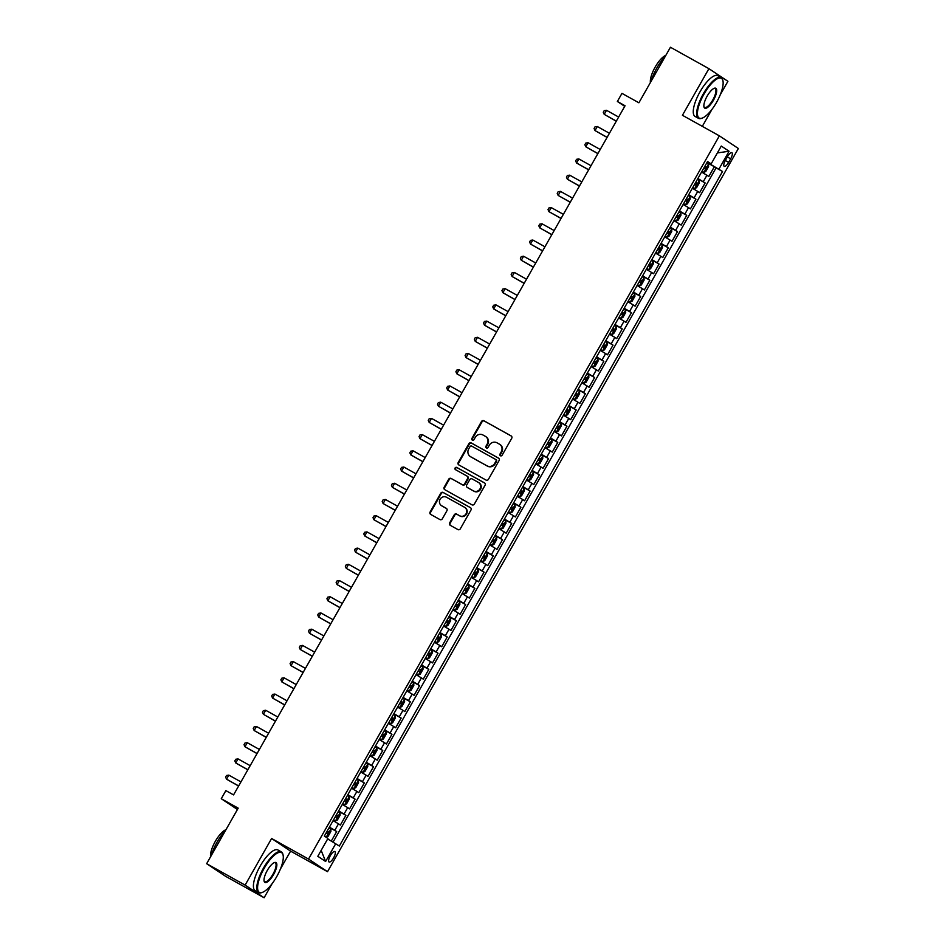 <?xml version="1.0" encoding="UTF-8"?>
<svg xmlns="http://www.w3.org/2000/svg" width="945" height="945" viewBox="0 0 945 945"><rect width="100%" height="100%" fill="white"/><g stroke="black" fill="none" stroke-linecap="round" stroke-linejoin="round"><path stroke-width="1.42" d="M500.413 455.762A1.288 1.205 -56.3 0 0 502.102 455.242L511.717 438.326A1.831 1.725 -56.3 0 0 511.103 435.893L483.923 420.761A1.831 1.725 -56.3 0 0 481.501 421.505L471.898 438.421A1.288 1.205 -56.3 0 0 472.323 440.122A1.288 1.205 -56.3 0 0 474.012 439.602L475.252 437.405A5.859 5.528 -56.3 0 1 482.978 435.007L485.246 436.271A5.859 5.528 -56.3 0 1 487.183 444.055L485.943 446.241A1.288 1.205 -56.3 0 0 486.368 447.942A1.288 1.205 -56.3 0 0 488.057 447.422L489.297 445.225A5.859 5.528 -56.3 0 1 497.035 442.827L499.291 444.091A5.859 5.528 -56.3 0 1 501.24 451.875L499.988 454.061A1.288 1.205 -56.3 0 0 500.413 455.762M333.609 857.859A5.965 1.973 119.1 0 0 334.873 851.551A5.965 1.973 119.1 0 0 330.325 855.674A5.965 1.973 119.1 0 0 329.061 861.982A5.965 1.973 119.1 0 0 333.609 857.859M449.666 522.88A1.831 1.725 -56.3 0 0 450.269 525.314L457.9 529.566A1.831 1.725 -56.3 0 0 460.309 528.81L470.976 510.028A1.831 1.725 -56.3 0 0 470.374 507.595L443.181 492.463A1.831 1.725 -56.3 0 0 440.772 493.219L430.105 511.989A1.831 1.725 -56.3 0 0 430.707 514.423L439.921 519.561A1.831 1.725 -56.3 0 0 442.331 518.805L446.902 510.772A1.831 1.725 -56.3 0 0 446.3 508.339L441.728 505.788A4.902 4.619 -56.3 0 1 440.193 499.125A4.902 4.619 -56.3 0 1 446.56 497.271L464.467 507.241A4.902 4.619 -56.3 0 1 465.991 513.903A4.902 4.619 -56.3 0 1 459.624 515.757L456.648 514.092A1.831 1.725 -56.3 0 0 454.226 514.848L449.666 522.88L450.174 523.223A1.831 1.725 -56.3 0 0 450.458 525.42M720.244 94.795L727.91 81.305L708.915 68.666L670.442 47.25L638.891 102.792L621.964 93.366L617.368 101.469L625.058 105.757L233.569 794.899L225.867 790.622L221.272 798.726L237.431 809.499M280.393 869.069L290.587 851.126L271.605 838.487L245.121 885.111L206.648 863.695L238.199 808.152L221.272 798.726M271.605 838.487L308.531 859.052L719.369 135.844L738.352 148.495L327.525 871.692L308.531 859.052M708.915 68.666L682.432 115.29L719.369 135.844M486.013 480.06A1.831 1.725 -56.3 0 0 488.435 479.316L499.102 460.534A1.831 1.725 -56.3 0 0 498.499 458.101L471.307 442.957A1.831 1.725 -56.3 0 0 468.885 443.713L458.219 462.495A1.831 1.725 -56.3 0 0 458.833 464.928L486.013 480.06M485.045 485.281L474.366 504.063A1.831 1.725 -56.3 0 1 471.957 504.819L444.764 489.675A1.831 1.725 -56.3 0 1 444.162 487.242L448.721 479.209A1.831 1.725 -56.3 0 1 451.143 478.453L462.164 484.596A1.831 1.725 -56.3 0 0 464.586 483.84L467.61 478.513A1.831 1.725 -56.3 0 0 467.007 476.079L455.525 469.689A1.288 1.205 -56.3 0 1 455.124 467.94A1.288 1.205 -56.3 0 1 456.789 467.456L484.431 482.848A1.831 1.725 -56.3 0 1 485.045 485.281M245.121 885.111L264.104 897.75L225.631 876.334L206.648 863.695M331.293 841.05L336.68 831.565L329.25 827.43M329.427 827.123L334.802 830.312L338.487 823.827L340.365 825.079L345.894 815.346L338.464 811.212M338.641 810.904L344.015 814.106L347.701 807.621L349.579 808.861L355.107 799.127L347.677 794.993M347.854 794.686L353.229 797.887L356.915 791.402L358.793 792.642L364.321 782.921L356.891 778.786M357.068 778.467L362.443 781.669L366.128 775.183L367.995 776.436L373.523 766.702L366.093 762.568M366.27 762.261L371.657 765.45L375.342 758.965L377.209 760.217L382.737 750.484L375.307 746.349M375.484 746.042L380.87 749.243L384.544 742.758L386.422 743.999L391.951 734.277L384.52 730.142M384.698 729.823L390.072 733.025L393.758 726.54L395.636 727.78L401.164 718.058L393.734 713.924M393.911 713.617L399.286 716.806L402.972 710.321L404.85 711.573L410.378 701.84L402.948 697.705M403.125 697.398L408.5 700.599L412.185 694.102L414.064 695.355L419.58 685.621L412.162 681.487M412.327 681.18L417.714 684.381L421.399 677.896L423.265 679.136L428.794 669.414L421.364 665.28M421.541 664.961L426.927 668.162L430.613 661.677L432.479 662.929L438.007 653.196L430.577 649.061M430.755 648.754L436.129 651.944L439.815 645.459L441.693 646.711L447.221 636.977L439.791 632.843M439.968 632.536L445.343 635.737L449.029 629.252L450.907 630.492L456.435 620.77L449.005 616.624M449.182 616.317L454.557 619.518L458.242 613.033L460.12 614.274L465.637 604.552L458.219 600.418M458.396 600.11L463.771 603.3L467.456 596.815L469.322 598.067L474.851 588.333L467.421 584.199M467.598 583.892L472.984 587.081L476.67 580.596L478.536 581.848L484.064 572.115L476.634 567.98M476.812 567.673L482.198 570.874L485.872 564.389L487.75 565.63L493.278 555.908L485.848 551.774M486.025 551.455L491.4 554.656L495.085 548.171L496.964 549.423L502.492 539.689L495.062 535.555M495.239 535.248L500.614 538.437L504.299 531.952L506.177 533.204L511.706 523.471L504.276 519.337M504.453 519.029L509.827 522.231L513.513 515.746L515.379 516.986L520.908 507.252L513.489 503.118M513.655 502.811L519.041 506.012L522.727 499.527L524.593 500.767L530.121 491.046L522.691 486.911M522.868 486.592L528.255 489.793L531.94 483.308L533.807 484.561L539.335 474.827L531.905 470.693M532.082 470.386L537.457 473.575L541.142 467.09L543.021 468.342L548.549 458.608L541.119 454.474M541.296 454.167L546.671 457.368L550.356 450.883L552.234 452.123L557.763 442.402L550.333 438.267M550.51 437.948L555.884 441.15L559.57 434.665L561.448 435.917L566.965 426.183L559.546 422.049M559.712 421.742L565.098 424.931L568.784 418.446L570.65 419.698L576.178 409.965L568.748 405.83M568.925 405.523L574.312 408.724L577.997 402.227L579.864 403.48L585.392 393.746L577.962 389.612M578.139 389.305L583.514 392.506L587.199 386.021L589.078 387.261L594.606 377.539L587.176 373.405M587.353 373.086L592.728 376.287L596.413 369.802L598.291 371.054L603.82 361.321L596.389 357.186M596.567 356.879L601.941 360.069L605.627 353.584L607.505 354.836L613.021 345.102L605.603 340.968M605.78 340.661L611.155 343.862L614.841 337.377L616.707 338.617L622.235 328.895L614.805 324.749M614.982 324.442L620.369 327.643L624.054 321.158L625.921 322.399L631.449 312.677L624.019 308.542M624.196 308.235L629.583 311.425L633.256 304.94L635.134 306.192L640.663 296.458L633.233 292.324M633.41 292.017L638.785 295.206L642.47 288.721L644.348 289.973L649.876 280.24L642.446 276.105M642.624 275.798L647.998 278.999L651.684 272.514L653.562 273.755L659.09 264.033L651.66 259.899M651.837 259.58L657.212 262.781L660.898 256.296L662.764 257.548L668.292 247.814L660.874 243.68M661.039 243.373L666.426 246.562L670.111 240.077L671.978 241.329L677.506 231.596L670.076 227.461M670.253 227.154L675.64 230.356L679.325 223.87L681.191 225.111L686.72 215.377L679.29 211.243M679.467 210.936L684.841 214.137L688.527 207.652L690.405 208.892L695.933 199.171L688.503 195.036M688.681 194.729L694.055 197.918L697.741 191.433L699.619 192.685L705.147 182.952L697.894 178.51M697.717 178.818L705.147 182.952M727.485 156.669L725.453 160.237A5.788 1.902 119.1 0 0 724.236 166.355A5.788 1.902 119.1 0 0 728.642 162.363L730.662 158.795A5.788 1.902 119.1 0 0 731.891 152.677A5.788 1.902 119.1 0 0 727.485 156.669M327.667 838.924L339.338 846.035L722.535 171.482L707.108 162.28M335.747 843.649L325.612 861.486L317.815 856.288L327.939 838.451L324.348 836.053L707.557 161.5L711.148 163.898L721.271 146.062L729.079 151.247L718.944 169.084M333.077 842.089L716.074 167.879L714.349 166.733L708.833 176.467L701.58 172.025M694.055 197.918L695.933 199.171M684.841 214.137L686.72 215.377M675.64 230.356L677.506 231.596M666.426 246.562L668.292 247.814M657.212 262.781L659.09 264.033M647.998 278.999L649.876 280.24M638.785 295.206L640.663 296.458M629.583 311.425L631.449 312.677M620.369 327.643L622.235 328.895M611.155 343.862L613.021 345.102M601.941 360.069L603.82 361.321M592.728 376.287L594.606 377.539M583.514 392.506L585.392 393.746M574.312 408.724L576.178 409.965M565.098 424.931L566.965 426.183M555.884 441.15L557.763 442.402M546.671 457.368L548.549 458.608M537.457 473.575L539.335 474.827M528.255 489.793L530.121 491.046M519.041 506.012L520.908 507.252M509.827 522.231L511.706 523.471M500.614 538.437L502.492 539.689M491.4 554.656L493.278 555.908M482.198 570.874L484.064 572.115M472.984 587.081L474.851 588.333M463.771 603.3L465.637 604.552M454.557 619.518L456.435 620.77M445.343 635.737L447.221 636.977M436.129 651.944L438.007 653.196M426.927 668.162L428.794 669.414M417.714 684.381L419.58 685.621M408.5 700.599L410.378 701.84M399.286 716.806L401.164 718.058M390.072 733.025L391.951 734.277M380.87 749.243L382.737 750.484M371.657 765.45L373.523 766.702M362.443 781.669L364.321 782.921M353.229 797.887L355.107 799.127M344.015 814.106L345.894 815.346M334.802 830.312L336.68 831.565M702.312 126.358L711.963 109.384M290.587 851.126L327.525 871.692M264.104 897.75L272.113 883.658M617.368 101.469L624.716 106.36M706.931 162.599L714.349 166.733M716.074 167.879L722.535 171.482M707.297 161.961L711.148 163.898M697.741 191.433L692.366 188.232M688.527 207.652L683.152 204.451M679.325 223.87L673.939 220.669M670.111 240.077L664.725 236.888M660.898 256.296L655.523 253.095M651.684 272.514L646.309 269.313M642.47 288.721L637.095 285.532M633.256 304.94L627.882 301.738M624.054 321.158L618.668 317.957M614.841 337.377L609.454 334.176M605.627 353.584L600.252 350.394M596.413 369.802L591.038 366.601M587.199 386.021L581.825 382.819M577.997 402.227L572.611 399.038M568.784 418.446L563.397 415.257M559.57 434.665L554.195 431.463M550.356 450.883L544.981 447.682M541.142 467.09L535.768 463.901M531.94 483.308L526.554 480.107M522.727 499.527L517.34 496.326M513.513 515.746L508.138 512.544M504.299 531.952L498.925 528.763M495.085 548.171L489.711 544.97M485.872 564.389L480.497 561.188M476.67 580.596L471.283 577.407M467.456 596.815L462.07 593.614M458.242 613.033L452.868 609.832M449.029 629.252L443.654 626.051M439.815 645.459L434.44 642.269M430.613 661.677L425.226 658.476M421.399 677.896L416.013 674.695M412.185 694.102L406.811 690.913M402.972 710.321L397.597 707.132M393.758 726.54L388.383 723.338M384.544 742.758L379.169 739.557M375.342 758.965L369.956 755.776M366.128 775.183L360.742 771.982M356.915 791.402L351.54 788.201M347.701 807.621L342.326 804.419M338.487 823.827L333.112 820.638M717.385 152.913L729.079 151.247M325.612 861.486L321.158 850.382M500.614 455.856A1.288 1.205 -56.3 0 1 500.507 454.403L501.748 452.218A5.859 5.528 -56.3 0 0 500.165 444.646L499.645 444.304M485.6 436.484L486.12 436.826A5.859 5.528 -56.3 0 1 487.703 444.398L486.462 446.583A1.288 1.205 -56.3 0 0 486.569 448.036M511.434 436.129L484.431 421.104A1.831 1.725 -56.3 0 0 482.021 421.848L472.405 438.763A1.288 1.205 -56.3 0 0 472.524 440.216M498.818 458.337L471.815 443.299A1.831 1.725 -56.3 0 0 469.405 444.055L458.738 462.837A1.831 1.725 -56.3 0 0 459.022 465.034M495.995 461.101A1.288 1.205 -56.3 0 0 495.57 459.4L471.697 446.111A1.288 1.205 -56.3 0 0 470.008 446.642L468.696 448.946A5.859 5.528 -56.3 0 0 470.645 456.73L486.958 465.814A5.859 5.528 -56.3 0 0 494.684 463.416L495.995 461.101L496.503 461.443A1.288 1.205 -56.3 0 0 496.078 459.742L495.723 459.506M470.291 456.518L470.799 456.86A5.859 5.528 -56.3 0 0 471.153 457.073L470.645 456.73M496.503 461.443L495.192 463.759A5.859 5.528 -56.3 0 1 487.466 466.157L471.153 457.073M467.22 476.221L467.515 476.422A1.831 1.725 -56.3 0 1 468.129 478.855L465.094 484.183A1.831 1.725 -56.3 0 1 462.684 484.939L451.651 478.796A1.831 1.725 -56.3 0 0 449.241 479.552L444.67 487.585A1.831 1.725 -56.3 0 0 444.953 489.782M484.761 483.084L457.309 467.799A1.288 1.205 -56.3 0 0 455.773 469.83M473.61 490.963A4.902 4.619 -56.3 0 0 478.749 482.635A4.902 4.619 -56.3 0 0 478.453 482.446L472.146 478.938A1.831 1.725 -56.3 0 0 469.724 479.694L466.7 485.021A1.831 1.725 -56.3 0 0 467.303 487.455L474.118 491.305A4.902 4.619 -56.3 0 0 479.257 482.966L478.749 482.635M474.118 491.305L467.822 487.797M464.763 507.418L465.271 507.76A4.902 4.619 -56.3 0 1 460.144 516.1L457.156 514.434A1.831 1.725 -56.3 0 0 454.746 515.19L450.174 523.223M441.433 505.61L441.941 505.953A4.902 4.619 -56.3 0 0 442.236 506.13L441.728 505.788M446.619 508.575L442.236 506.13M470.693 507.831L443.701 492.806A1.831 1.725 -56.3 0 0 441.28 493.55L430.613 512.332A1.831 1.725 -56.3 0 0 430.896 514.529M701.97 171.328L703.871 172.392L705.82 171.447L708.585 166.58L708.478 164.276L706.612 163.142M703.871 172.392L702.005 171.258M618.644 117.05L606.513 110.293L604.209 114.345L616.282 121.208M703.765 168.175L705.053 168.942L706.151 166.993L704.864 166.225M606.513 110.293L604.198 110.659L603.276 112.278L604.209 114.345L616.341 121.102M716.546 102.379A22.763 7.501 119.1 0 0 722.949 80.845A22.763 7.501 119.1 0 0 704.025 94.039A22.763 7.501 119.1 0 0 702.194 118.113A22.763 7.501 119.1 0 0 716.546 102.379M701.875 118.219A23.318 7.69 -60.9 0 1 701.533 118.349A23.318 7.69 -60.9 0 1 698.485 118.326A23.318 7.69 -60.9 0 1 703.411 93.685A23.318 7.69 -60.9 0 1 721.165 77.585A23.318 7.69 -60.9 0 1 722.795 80.171A23.318 7.69 -60.9 0 1 722.866 80.514M713.416 100.3A11.375 3.756 -60.9 0 1 703.954 106.891A11.375 3.756 -60.9 0 1 707.155 96.13A11.375 3.756 -60.9 0 1 714.326 88.251A11.375 3.756 -60.9 0 1 713.416 100.3M703.895 106.525A10.82 3.567 119.1 0 0 704.557 107.411A10.82 3.567 119.1 0 0 712.802 99.934A10.82 3.567 119.1 0 0 715.082 88.499A10.82 3.567 119.1 0 0 713.983 88.393M651.247 81.046A23.318 7.69 -60.9 0 1 656.929 67.816A23.318 7.69 -60.9 0 1 665.28 56.346M650.396 82.534A16.786 5.528 -60.9 0 1 655.192 67.036A16.786 5.528 -60.9 0 1 665.812 55.412M698.485 118.326L695.095 116.448A23.318 7.69 -60.9 0 1 700.021 91.795A23.318 7.69 -60.9 0 1 717.775 75.694L721.165 77.585M276.696 876.665A22.763 7.501 119.1 0 0 283.098 855.13A22.763 7.501 119.1 0 0 264.175 868.325A22.763 7.501 119.1 0 0 262.344 892.399A22.763 7.501 119.1 0 0 276.696 876.665M262.025 892.505A23.318 7.69 -60.9 0 1 261.682 892.635A23.318 7.69 -60.9 0 1 258.623 892.612A23.318 7.69 -60.9 0 1 263.56 867.959A23.318 7.69 -60.9 0 1 281.315 851.858A23.318 7.69 -60.9 0 1 282.945 854.445A23.318 7.69 -60.9 0 1 283.016 854.8M273.566 874.574A11.375 3.756 -60.9 0 1 264.104 881.165A11.375 3.756 -60.9 0 1 267.305 870.404A11.375 3.756 -60.9 0 1 274.475 862.537A11.375 3.756 -60.9 0 1 273.566 874.574M264.045 880.799A10.82 3.567 119.1 0 0 264.706 881.685A10.82 3.567 119.1 0 0 272.951 874.22A10.82 3.567 119.1 0 0 275.231 862.785A10.82 3.567 119.1 0 0 274.133 862.679M211.397 855.331A23.318 7.69 -60.9 0 1 217.078 842.089A23.318 7.69 -60.9 0 1 225.43 830.62M210.546 856.82A16.786 5.528 -60.9 0 1 215.342 841.31A16.786 5.528 -60.9 0 1 225.961 829.698M258.623 892.612L255.244 890.722A23.318 7.69 -60.9 0 1 260.17 866.081A23.318 7.69 -60.9 0 1 277.924 849.968L281.315 851.858M692.756 187.547L694.658 188.598L696.607 187.665L699.371 182.798L699.265 180.495L697.41 179.361M694.658 188.598L692.803 187.464M609.43 133.269L597.299 126.512L594.996 130.564L607.068 137.427M694.551 184.393L695.839 185.161L696.949 183.212L695.65 182.444M597.299 126.512L594.996 126.866L594.074 128.496L594.996 130.564L607.127 137.32M683.542 203.754L685.456 204.817L687.405 203.884L690.169 199.017L690.063 196.714L688.196 195.58M685.456 204.817L683.589 203.683M600.217 149.475L588.085 142.73L585.782 146.782L597.854 153.645M687.736 199.43L686.448 198.663L687.736 199.43L686.649 201.379M685.338 200.6L686.625 201.379M588.085 142.73L585.782 143.085L584.861 144.703L585.782 146.782L597.913 153.539M674.34 219.972L676.242 221.035L678.191 220.09L680.955 215.236L680.849 212.92L678.982 211.798M680.849 212.979L676.289 221.012L674.376 219.901M591.003 165.694L578.872 158.937L576.568 163.001L588.64 169.852M676.124 216.818L677.411 217.586L678.522 215.649L677.234 214.869M578.872 158.937L576.568 159.303L575.647 160.922L576.568 163.001L588.7 169.746M665.126 236.191L667.028 237.242L668.977 236.309L671.741 231.442L671.635 229.139L669.769 228.005M671.635 229.198L667.076 237.23L665.162 236.12M581.789 181.912L569.658 175.156L567.354 179.207L579.427 186.071M669.308 231.856L668.02 231.088L669.308 231.856L668.221 233.817L666.91 233.037M569.658 175.156L567.354 175.51L566.433 177.14L567.354 179.207L579.498 185.964M655.913 252.398L657.814 253.461L659.764 252.528L662.528 247.661L662.421 245.357L660.555 244.223M662.421 245.416L657.862 253.437L655.948 252.327M572.587 198.131L560.456 191.374L558.152 195.426L570.225 202.289M657.708 249.256L659.008 250.035L660.094 248.074L658.807 247.306M560.456 191.374L558.141 191.729L557.219 193.347L558.152 195.426L570.284 202.183M646.699 268.616L648.601 269.679L650.55 268.746L653.314 263.879L653.208 261.576L651.353 260.442M648.601 269.679L646.746 268.545M563.374 214.338L551.242 207.593L548.939 211.645L561.011 218.496M650.881 264.293L649.593 263.525L650.881 264.293L649.794 266.242L648.494 265.462M551.242 207.593L548.939 207.947L548.017 209.566L548.939 211.645L561.07 218.389M637.485 284.835L639.399 285.898L641.348 284.953L644.1 280.086L643.994 277.783L642.139 276.649M639.399 285.898L637.532 284.764M554.16 230.556L542.028 223.8L539.725 227.851L551.797 234.714M639.281 281.681L640.58 282.46L641.679 280.5L640.391 279.732M542.028 223.8L539.725 224.166L538.804 225.784L539.725 227.851L551.856 234.608M628.283 301.053L630.185 302.105L632.134 301.171L634.898 296.305L634.792 294.001L632.926 292.867M630.185 302.105L628.319 300.983M544.946 246.775L532.815 240.018L530.511 244.07L542.584 250.933M630.067 297.899L631.378 298.679L632.465 296.718L631.177 295.95M532.815 240.018L530.511 240.373L529.59 242.003L530.511 244.07L542.643 250.827M619.069 317.26L620.971 318.323L622.92 317.39L625.684 312.523L625.578 310.22L623.712 309.086M620.971 318.323L619.105 317.189M535.732 262.982L523.601 256.237L521.297 260.288L533.37 267.151M620.853 314.106L622.164 314.886L623.251 312.937L621.964 312.169M523.601 256.237L521.297 256.591L520.376 258.209L521.297 260.288L533.429 267.045M609.856 333.479L611.758 334.542L613.707 333.597L616.471 328.742L616.364 326.427L614.498 325.304M611.758 334.542L609.891 333.408M526.53 279.2L514.399 272.443L512.095 276.507L524.168 283.358M611.651 330.325L612.951 331.104L614.037 329.155L612.75 328.376M514.399 272.443L512.084 272.81L511.162 274.428L512.095 276.507L524.227 283.252M600.642 349.697L602.544 350.76L604.493 349.815L607.257 344.949L607.151 342.645L605.284 341.511M602.544 350.76L600.689 349.626M517.317 295.419L505.185 288.662L502.882 292.714L514.954 299.577M602.438 346.543L603.725 347.311L604.824 345.362L603.536 344.594M505.185 288.662L502.87 289.028L501.949 290.647L502.882 292.714L515.013 299.471M591.428 365.916L593.33 366.967L595.279 366.034L598.043 361.167L597.937 358.864L596.082 357.73M593.33 366.967L591.476 365.833M508.103 311.637L495.971 304.881L493.668 308.932L505.74 315.795M593.224 362.762L594.523 363.541L595.622 361.581L594.322 360.813M495.971 304.881L493.668 305.235L492.747 306.865L493.668 308.932L505.799 315.689M582.214 382.123L584.128 383.186L586.077 382.252L588.841 377.386L588.735 375.082L586.869 373.948M584.128 383.186L582.262 382.052M498.889 327.844L486.758 321.099L484.454 325.151L496.527 332.014M584.01 378.969L585.321 379.748L586.408 377.799L585.12 377.031M486.758 321.099L484.454 321.454L483.533 323.072L484.454 325.151L496.586 331.908M573.013 398.341L574.914 399.404L576.863 398.459L579.628 393.604L579.521 391.289L577.655 390.167M574.914 399.404L573.048 398.27M489.675 344.063L477.544 337.306L475.24 341.358L487.313 348.221M574.796 395.187L576.107 395.967L577.194 394.018L575.907 393.238M477.544 337.306L475.24 337.672L474.319 339.29L475.24 341.358L487.372 348.114M563.799 414.56L565.701 415.611L567.65 414.678L570.414 409.811L570.308 407.508L568.441 406.374M565.701 415.611L563.834 414.489M480.473 360.281L468.33 353.524L466.027 357.576L478.099 364.439M565.582 411.406L566.894 412.185L567.98 410.224L566.693 409.457M468.33 353.524L466.027 353.879L465.105 355.509L466.027 357.576L478.17 364.333M554.585 430.766L556.487 431.83L558.436 430.896L561.2 426.03L561.094 423.726L559.227 422.592M556.487 431.83L554.62 430.696M471.26 376.5L459.128 369.743L456.825 373.795L468.897 380.658M556.381 427.612L557.68 428.392L558.767 426.443L557.479 425.675M459.128 369.743L456.813 370.097L455.892 371.716L456.825 373.795L468.956 380.551M545.371 446.985L547.273 448.048L549.222 447.103L551.986 442.248L551.88 439.945L550.025 438.811M547.273 448.048L545.419 446.914M462.046 392.707L449.914 385.95L447.611 390.013L459.683 396.865M547.167 443.831L548.466 444.611L549.565 442.662L548.265 441.882M449.914 385.95L447.611 386.316L446.69 387.934L447.611 390.013L459.742 396.758M536.158 463.204L538.071 464.267L540.02 463.322L542.773 458.455L542.678 456.151L540.812 455.017M538.071 464.267L536.205 463.133M452.832 408.925L440.701 402.168L438.397 406.22L450.47 413.083M537.953 460.05L539.252 460.829L540.351 458.868L539.063 458.101M440.701 402.168L438.397 402.535L437.476 404.153L438.397 406.22L450.529 412.977M526.956 479.422L528.857 480.473L530.807 479.54L533.571 474.673L533.464 472.37L531.598 471.236M528.857 480.473L526.991 479.339M443.618 425.144L431.487 418.387L429.184 422.439L441.256 429.302M531.137 475.087L529.85 474.319L531.137 475.087L530.05 477.048L528.739 476.268M431.487 418.387L429.184 418.741L428.262 420.371L429.184 422.439L441.315 429.195M517.742 495.629L519.644 496.692L521.593 495.759L524.357 490.892L524.251 488.589L522.384 487.455M519.644 496.692L517.777 495.558M434.405 441.35L422.273 434.606L419.97 438.657L432.042 445.52M519.526 492.475L520.837 493.255L521.923 491.305L520.636 490.538M422.273 434.606L419.97 434.96L419.048 436.578L419.97 438.657L432.113 445.414M508.528 511.847L510.43 512.911L512.379 511.966L515.143 507.111L515.037 504.795L513.17 503.673M510.43 512.911L508.564 511.777M425.203 457.569L413.071 450.812L410.768 454.876L422.84 461.727M510.324 508.693L511.623 509.473L512.71 507.524L511.422 506.744M413.071 450.812L410.756 451.178L409.835 452.797L410.768 454.876L422.899 461.621M499.314 528.066L501.216 529.117L503.165 528.184L505.929 523.317L505.823 521.014L503.957 519.88M501.216 529.117L499.362 527.995M415.989 473.788L403.858 467.031L401.554 471.082L413.627 477.946M501.11 524.912L502.397 525.68L503.496 523.731L502.208 522.963M403.858 467.031L401.542 467.385L400.621 469.015L401.554 471.082L413.686 477.839M490.101 544.273L492.014 545.336L493.952 544.403L496.716 539.536L496.609 537.232L494.755 536.098M492.014 545.336L490.148 544.202M406.775 490.006L394.644 483.249L392.34 487.301L404.413 494.164M491.896 541.131L493.195 541.91L494.294 539.949L492.995 539.182M394.644 483.249L392.34 483.604L391.419 485.222L392.34 487.301L404.472 494.058M480.887 560.491L482.8 561.554L484.75 560.621L487.514 555.755L487.407 553.498L485.541 552.317M482.8 561.554L480.934 560.42M397.561 506.213L385.43 499.468L383.127 503.52L395.199 510.371M487.407 553.498L482.848 561.531M485.08 556.168L483.793 555.4L485.08 556.168L483.994 558.117M482.682 557.337L483.97 558.105M385.43 499.468L383.127 499.822L382.205 501.441L383.127 503.52L395.258 510.265M471.685 576.71L473.587 577.773L475.536 576.828L478.3 571.961L478.194 569.658L476.327 568.524M473.587 577.773L471.72 576.639M388.348 522.431L376.216 515.675L373.913 519.726L385.985 526.589M473.469 573.556L474.756 574.324L475.867 572.375L474.579 571.607M376.216 515.675L373.913 516.041L372.991 517.659L373.913 519.726L386.044 526.483M462.471 592.928L464.373 593.98L466.322 593.047L469.086 588.18L468.98 585.876L467.113 584.742M464.373 593.98L462.507 592.858M379.146 538.65L367.003 531.893L364.711 535.945L376.771 542.808M466.653 588.593L465.365 587.825L466.653 588.593L465.566 590.554M464.255 589.774L465.554 590.542M367.003 531.893L364.699 532.248L363.778 533.878L364.711 535.945L376.842 542.702M453.257 609.135L455.159 610.198L457.108 609.265L459.872 604.398L459.766 602.095L457.9 600.961M455.159 610.198L453.293 609.064M369.932 554.857L357.801 548.112L355.497 552.163L367.57 559.027M455.053 605.981L456.34 606.761L457.439 604.812L456.151 604.044M357.801 548.112L355.485 548.466L354.564 550.084L355.497 552.163L367.629 558.92M444.044 625.354L445.945 626.417L447.895 625.472L450.659 620.617L450.552 618.302L448.698 617.179M445.945 626.417L444.091 625.283M360.718 571.075L348.587 564.319L346.283 568.382L358.356 575.233M448.237 621.03L446.938 620.251L448.237 621.03L447.139 622.979M445.839 622.2L447.127 622.968M348.587 564.319L346.283 564.685L345.362 566.303L346.283 568.382L358.415 575.127M434.83 641.572L436.744 642.635L438.693 641.69L441.457 636.824L441.35 634.52L439.484 633.386M436.744 642.635L434.877 641.501M351.505 587.294L339.373 580.537L337.07 584.589L349.142 591.452M436.625 638.418L437.913 639.186L439.023 637.237L437.736 636.469M339.373 580.537L337.07 580.903L336.148 582.522L337.07 584.589L349.201 591.346M425.628 657.779L427.53 658.842L429.479 657.909L432.243 653.042L432.137 650.739L430.27 649.605M432.137 650.798L427.577 658.819L425.663 657.708M342.291 603.512L330.159 596.756L327.856 600.807L339.928 607.67M429.81 653.456L428.522 652.688L429.81 653.456L428.723 655.417M427.412 654.637L428.699 655.405M330.159 596.756L327.856 597.11L326.935 598.728L327.856 600.807L339.987 607.564M416.414 673.998L418.316 675.061L420.265 674.128L423.029 669.261L422.923 666.957L421.057 665.823M418.316 675.061L416.45 673.927M333.077 619.719L320.946 612.974L318.642 617.026L330.715 623.889M418.198 670.844L419.509 671.623L420.596 669.674L419.308 668.906M320.946 612.974L318.642 613.329L317.721 614.947L318.642 617.026L330.785 623.783M407.2 690.216L409.102 691.279L411.051 690.334L413.815 685.479L413.709 683.164L411.843 682.03M413.709 683.223L409.15 691.256L407.236 690.145M323.875 635.938L311.744 629.181L309.44 633.233L321.513 640.096M408.996 687.062L410.295 687.842L411.382 685.893L410.095 685.113M311.744 629.181L309.428 629.547L308.507 631.166L309.44 633.233L321.572 639.989M397.987 706.435L399.889 707.486L401.838 706.553L404.602 701.686L404.495 699.383L402.641 698.249M399.889 707.486L398.034 706.364M314.661 652.156L302.53 645.4L300.226 649.451L312.299 656.314M399.782 703.281L401.07 704.049L402.18 702.1L400.881 701.332M302.53 645.4L300.226 645.754L299.305 647.384L300.226 649.451L312.358 656.208M388.773 722.641L390.687 723.705L392.636 722.771L395.388 717.905L395.282 715.601L393.427 714.467M390.687 723.705L388.82 722.571M305.448 668.375L293.316 661.618L291.013 665.67L303.085 672.533M390.568 719.488L391.868 720.267L392.966 718.318L391.679 717.55M293.316 661.618L291.013 661.972L290.091 663.591L291.013 665.67L303.144 672.427M379.571 738.86L381.473 739.923L383.422 738.978L386.186 734.123L386.08 731.867L384.213 730.686M381.473 739.923L379.606 738.789M296.234 684.582L284.102 677.825L281.799 681.888L293.871 688.74M386.08 731.867L381.52 739.9M381.355 735.706L382.642 736.474L383.753 734.537L382.465 733.757M284.102 677.825L281.799 678.191L280.878 679.809L281.799 681.888L293.93 688.633M370.357 755.079L372.259 756.142L374.208 755.197L376.972 750.33L376.866 748.027L375 746.893M372.259 756.142L370.393 755.008M287.02 700.8L274.889 694.043L272.585 698.095L284.658 704.958M372.141 751.925L373.452 752.704L374.539 750.743L373.251 749.976M274.889 694.043L272.585 694.41L271.664 696.028L272.585 698.095L284.717 704.852M361.144 771.297L363.045 772.348L364.994 771.415L367.759 766.549L367.652 764.245L365.786 763.111M363.045 772.348L361.179 771.214M277.818 717.019L265.687 710.262L263.383 714.314L275.456 721.177M362.939 768.143L364.238 768.923L365.325 766.962L364.038 766.194M265.687 710.262L263.371 710.616L262.45 712.246L263.383 714.314L275.515 721.07M351.93 787.504L353.832 788.567L355.781 787.634L358.545 782.767L358.438 780.464L356.572 779.33M353.832 788.567L351.977 787.433M268.604 733.226L256.473 726.481L254.17 730.532L266.242 737.395M353.725 784.35L355.025 785.13L356.111 783.181L354.824 782.413M256.473 726.481L254.158 726.835L253.236 728.453L254.17 730.532L266.301 737.289M342.716 803.722L344.63 804.786L346.567 803.841L349.331 798.986L349.225 796.67L347.37 795.548M344.63 804.786L342.763 803.652M259.391 749.444L247.259 742.687L244.956 746.751L257.028 753.602M344.512 800.569L345.811 801.348L346.909 799.399L345.61 798.62M247.259 742.687L244.956 743.053L244.034 744.672L244.956 746.751L257.087 753.496M333.502 819.941L335.416 820.992L337.365 820.059L340.129 815.192L340.023 812.889L338.156 811.755M335.416 820.992L333.55 819.87M250.177 765.663L238.046 758.906L235.742 762.958L247.814 769.821M335.298 816.787L336.609 817.567L337.696 815.606L336.408 814.838M238.046 758.906L235.742 759.26L234.821 760.89L235.742 762.958L247.873 769.714M325.505 836.833L328.151 836.278L330.915 831.411L330.809 829.108L328.943 827.974M326.202 837.211L324.773 836.337M240.963 781.881L228.832 775.124L226.528 779.176L238.601 786.039M326.084 833.006L327.395 833.785L328.482 831.824L327.194 831.057M228.832 775.124L226.528 775.479L225.607 777.097L226.528 779.176L238.66 785.933M703.269 181.7L706.954 175.215M727.331 156.941L730.662 158.795M725.311 160.508L728.642 162.363M703.919 172.368L708.478 164.335M704.84 166.273L706.151 166.993M694.717 188.575L699.276 180.554M695.626 182.479L696.949 183.212M685.503 204.793L690.063 196.773M677.211 214.917L678.522 215.649M658.783 247.342L660.094 248.074M648.66 269.656L653.219 261.623M639.446 285.874L644.006 277.842M640.367 279.779L641.679 280.5M630.232 302.081L634.792 294.06M631.154 295.986L632.465 296.718M621.019 318.3L625.578 310.279M621.94 312.204L623.251 312.937M611.805 334.518L616.364 326.486M612.726 328.423L614.037 329.155M602.591 350.737L607.162 342.704M603.512 344.641L604.824 345.362M593.389 366.943L597.949 358.923M594.31 360.848L595.622 361.581M584.175 383.162L588.735 375.141M585.097 377.067L586.408 377.799M574.962 399.381L579.521 391.348M575.883 393.285L577.194 394.018M565.748 415.587L570.308 407.567M566.669 409.492L567.98 410.224M556.534 431.806L561.094 423.785M557.456 425.711L558.767 426.443M547.332 448.024L551.892 439.992M548.242 441.929L549.565 442.662M538.118 464.243L542.678 456.211M539.04 458.148L540.351 458.868M528.905 480.45L533.464 472.429M519.691 496.668L524.251 488.648M520.612 490.573L521.923 491.305M510.477 512.887L515.037 504.854M511.399 506.792L512.71 507.524M501.275 529.106L505.835 521.073M502.185 522.998L503.496 523.731M492.061 545.312L496.621 537.292M492.983 539.217L494.294 539.949M473.634 577.749L478.194 569.717M474.555 571.654L475.867 572.375M464.42 593.956L468.98 585.935M455.207 610.175L459.766 602.154M456.128 604.079L457.439 604.812M446.005 626.393L450.564 618.361M436.791 642.612L441.35 634.579M437.712 636.517L439.023 637.237M418.363 675.037L422.923 667.016M419.285 668.942L420.596 669.674M410.071 685.16L411.382 685.893M399.948 707.462L404.507 699.442M400.857 701.367L402.18 702.1M390.734 723.681L395.293 715.66M391.655 717.586L392.966 718.318M382.441 733.804L383.753 734.537M372.306 756.118L376.866 748.086M373.228 750.023L374.539 750.743M363.093 772.325L367.652 764.304M364.014 766.23L365.325 766.962M353.891 788.543L358.45 780.523M354.8 782.448L356.111 783.181M344.677 804.762L349.237 796.729M345.598 798.667L346.909 799.399M335.463 820.981L340.023 812.948M336.385 814.873L337.696 815.606M326.249 837.187L330.809 829.167M327.171 831.092L328.482 831.824M722.949 80.845L722.795 80.171M702.194 118.113L701.533 118.349M283.098 855.13L282.945 854.445M262.344 892.399L261.682 892.635"/></g></svg>
